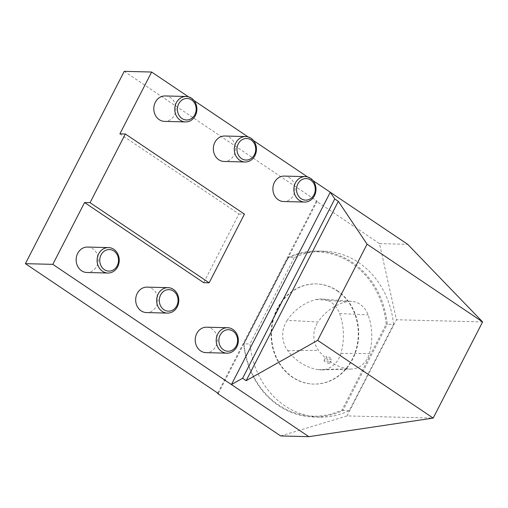 <?xml version="1.0" encoding="UTF-8"?>
<svg xmlns="http://www.w3.org/2000/svg" width="508" height="508" viewBox="0 0 508 508"><rect width="100%" height="100%" fill="white"/><g stroke="black" fill="none" stroke-linecap="round" stroke-linejoin="round"><path stroke-width="0.38" stroke-dasharray="2.54 1.91" d="M326.542 356.406A3.181 0.762 -152.8 0 0 326.098 356.559A3.181 0.762 -152.8 0 0 328.581 358.686A3.181 0.762 -152.8 0 0 331.756 359.467A3.181 0.762 -152.8 0 0 329.908 357.683A3.181 0.762 -152.8 0 0 326.542 356.406M324.587 360.223L324.117 360.42C323.367 361.442 329.514 364.249 329.806 363.264C329.051 361.931 327.317 360.915 324.587 360.223M287.179 320.3A23.857 20.765 91.4 0 0 287.731 350.66A57.258 49.835 91.4 0 0 318.116 369.672A23.857 20.765 91.4 0 0 321.551 369.907A23.857 20.765 91.4 0 0 340.912 353.371A57.258 49.835 91.4 0 0 339.63 313.544A23.857 20.765 91.4 0 0 322.002 299.022A23.857 20.765 91.4 0 0 316.281 299.485A57.258 49.835 91.4 0 0 287.179 320.3L318.008 322.021A55.677 48.457 -88.6 0 1 346.31 301.784A22.276 19.387 -88.6 0 1 351.65 301.352A22.276 19.387 -88.6 0 1 368.11 314.909A55.677 48.457 -88.6 0 1 369.354 353.638A22.276 19.387 -88.6 0 1 351.276 369.075A22.276 19.387 -88.6 0 1 348.069 368.859A55.677 48.457 -88.6 0 1 318.529 350.368A22.276 19.387 -88.6 0 1 318.008 322.021M87.535 247.059A12.725 11.074 -88.6 0 1 96.736 266.192A12.725 11.074 -88.6 0 1 86.893 272.498M206.623 327.196A12.725 11.074 -88.6 0 1 215.83 346.329A12.725 11.074 -88.6 0 1 205.981 352.641M224.739 136.017A12.725 11.074 -88.6 0 1 233.947 155.15A12.725 11.074 -88.6 0 1 224.098 161.461M165.195 95.948A12.725 11.074 -88.6 0 1 174.396 115.081A12.725 11.074 -88.6 0 1 164.548 121.387M147.079 287.128A12.725 11.074 -88.6 0 1 156.286 306.261A12.725 11.074 -88.6 0 1 146.437 312.566M284.283 176.085A12.725 11.074 -88.6 0 1 293.491 195.218A12.725 11.074 -88.6 0 1 283.642 201.53M336.937 290.722A50.102 43.605 -88.6 0 1 356.584 347.599A50.102 43.605 -88.6 0 1 313.436 384.08A50.102 43.605 -88.6 0 1 271.107 332.899A50.102 43.605 -88.6 0 1 315.963 283.909A50.102 43.605 -88.6 0 1 336.937 290.722M393.541 324.447A82.982 72.225 91.4 0 0 323.837 251.212A82.982 72.225 91.4 0 0 294.278 257.651L288.017 257.493L288.099 258.115A82.188 71.533 -88.6 0 1 386.169 324.11L342.081 409.899A82.188 71.533 -88.6 0 1 244.011 343.903L249.955 343.897A82.982 72.225 91.4 0 0 319.653 417.132A82.982 72.225 91.4 0 0 349.218 410.693L393.541 324.447L387.274 324.288A82.982 72.225 91.4 0 0 317.576 251.06A82.982 72.225 91.4 0 0 288.017 257.493L243.688 343.738A82.982 72.225 91.4 0 0 313.392 416.973A82.982 72.225 91.4 0 0 342.951 410.534L349.218 410.693M337.331 290.735A50.102 43.605 -88.6 0 1 356.978 347.612A50.102 43.605 -88.6 0 1 313.83 384.092A50.102 43.605 -88.6 0 1 271.501 332.905A50.102 43.605 -88.6 0 1 316.357 283.921A50.102 43.605 -88.6 0 1 337.331 290.735M342.081 409.899L342.951 410.534L387.274 324.288L386.169 324.11M294.278 257.651L249.955 343.897M244.011 343.903L288.099 258.115M119.875 133.852L238.963 213.995L203.664 282.677M313.093 180.677L307.569 176.962M253.549 140.608L248.025 136.893M193.999 100.54L188.474 96.825M482.6 321.926L396.475 319.754L379.501 243.624L316.382 201.149L317.17 201.168L124.238 71.342M280.664 435.947L347.053 415.912L433.178 418.084M347.053 415.912L396.475 319.754M217.742 393.097L316.382 201.149M317.17 201.168L218.326 393.49M379.501 243.624L407.689 244.335M238.963 213.995L244.443 214.128M287.731 350.66L318.529 350.368M316.281 299.485L346.31 301.784M339.63 313.544L368.11 314.909M340.912 353.371L369.354 353.638M318.116 369.672L348.069 368.859M329.806 363.264L331.756 359.467M324.117 360.42L326.098 356.559M351.65 301.352L322.002 299.022M351.276 369.075L321.551 369.907M319.653 417.132L313.392 416.973M323.837 251.212L317.576 251.06M316.357 283.921L315.963 283.909M313.83 384.092L313.436 384.08"/><path stroke-width="0.76" d="M117.704 266.719A12.725 11.074 91.4 0 0 108.496 247.587A12.725 11.074 91.4 0 0 98.647 253.898A12.725 11.074 91.4 0 0 107.855 273.031A12.725 11.074 91.4 0 0 117.704 266.719M107.855 273.031L86.893 272.498A12.725 11.074 -88.6 0 1 76.143 259.499A12.725 11.074 -88.6 0 1 87.535 247.059L108.496 247.587M101.067 254.902A10.77 9.379 -88.6 0 1 117.31 254.991A10.77 9.379 -88.6 0 1 109.029 271.107A10.77 9.379 -88.6 0 1 101.067 254.902M236.791 346.856A12.725 11.074 91.4 0 0 227.584 327.724A12.725 11.074 91.4 0 0 217.735 334.035A12.725 11.074 91.4 0 0 226.943 353.168A12.725 11.074 91.4 0 0 236.791 346.856M226.943 353.168L205.981 352.641A12.725 11.074 -88.6 0 1 195.231 339.636A12.725 11.074 -88.6 0 1 206.623 327.196L227.584 327.724M220.161 335.045A10.77 9.379 -88.6 0 1 236.398 335.128A10.77 9.379 -88.6 0 1 228.117 351.244A10.77 9.379 -88.6 0 1 220.161 335.045M254.908 155.677A12.725 11.074 91.4 0 0 245.701 136.55A12.725 11.074 91.4 0 0 235.852 142.856A12.725 11.074 91.4 0 0 245.059 161.988A12.725 11.074 91.4 0 0 254.908 155.677M245.059 161.988L224.098 161.461A12.725 11.074 -88.6 0 1 213.347 148.457A12.725 11.074 -88.6 0 1 224.739 136.017L245.701 136.55M238.271 143.866A10.77 9.379 -88.6 0 1 254.514 143.948A10.77 9.379 -88.6 0 1 246.234 160.064A10.77 9.379 -88.6 0 1 238.271 143.866M195.358 115.608A12.725 11.074 91.4 0 0 186.157 96.476A12.725 11.074 91.4 0 0 176.308 102.787A12.725 11.074 91.4 0 0 185.515 121.92A12.725 11.074 91.4 0 0 195.358 115.608M185.515 121.92L164.548 121.387A12.725 11.074 -88.6 0 1 153.803 108.388A12.725 11.074 -88.6 0 1 165.195 95.948L186.157 96.476M178.727 103.797A10.77 9.379 -88.6 0 1 194.97 103.88A10.77 9.379 -88.6 0 1 186.684 119.996A10.77 9.379 -88.6 0 1 178.727 103.797M177.248 306.788A12.725 11.074 91.4 0 0 168.04 287.655A12.725 11.074 91.4 0 0 158.191 293.967A12.725 11.074 91.4 0 0 167.399 313.099A12.725 11.074 91.4 0 0 177.248 306.788M167.399 313.099L146.437 312.566A12.725 11.074 -88.6 0 1 135.687 299.568A12.725 11.074 -88.6 0 1 147.079 287.128L168.04 287.655M160.617 294.977A10.77 9.379 -88.6 0 1 176.854 295.059A10.77 9.379 -88.6 0 1 168.573 311.175A10.77 9.379 -88.6 0 1 160.617 294.977M314.452 195.745A12.725 11.074 91.4 0 0 305.245 176.619A12.725 11.074 91.4 0 0 295.396 182.924A12.725 11.074 91.4 0 0 304.603 202.057A12.725 11.074 91.4 0 0 314.452 195.745M304.603 202.057L283.642 201.53A12.725 11.074 -88.6 0 1 272.891 188.531A12.725 11.074 -88.6 0 1 284.283 176.085L305.245 176.619M297.821 183.934A10.77 9.379 -88.6 0 1 314.058 184.017A10.77 9.379 -88.6 0 1 305.778 200.133A10.77 9.379 -88.6 0 1 297.821 183.934M188.474 96.825L151.644 72.034L124.238 71.342L25.4 263.665L218.326 393.49L217.545 393.471L280.664 435.947L308.851 436.658L52.807 264.357L25.4 263.665M84.576 202.54L90.056 202.679L125.355 133.991L244.443 214.128L209.144 282.816L203.664 282.677L84.576 202.54L52.807 264.357M151.644 72.034L119.875 133.852L125.355 133.991M482.6 321.926L407.689 244.335L330.283 192.246L231.438 384.562L242.608 378.263L334.772 198.939L338.341 201.346L367.081 244.189L482.6 321.926L433.178 418.084L308.851 436.658M334.772 198.939L330.283 192.246L313.093 180.677M307.569 176.962L253.549 140.608M248.025 136.893L193.999 100.54M217.545 393.471L217.742 393.097M433.178 418.084L317.659 340.354L246.183 380.67L242.608 378.263M367.081 244.189L317.659 340.354M338.341 201.346L246.183 380.67M209.144 282.816L90.056 202.679"/></g></svg>
